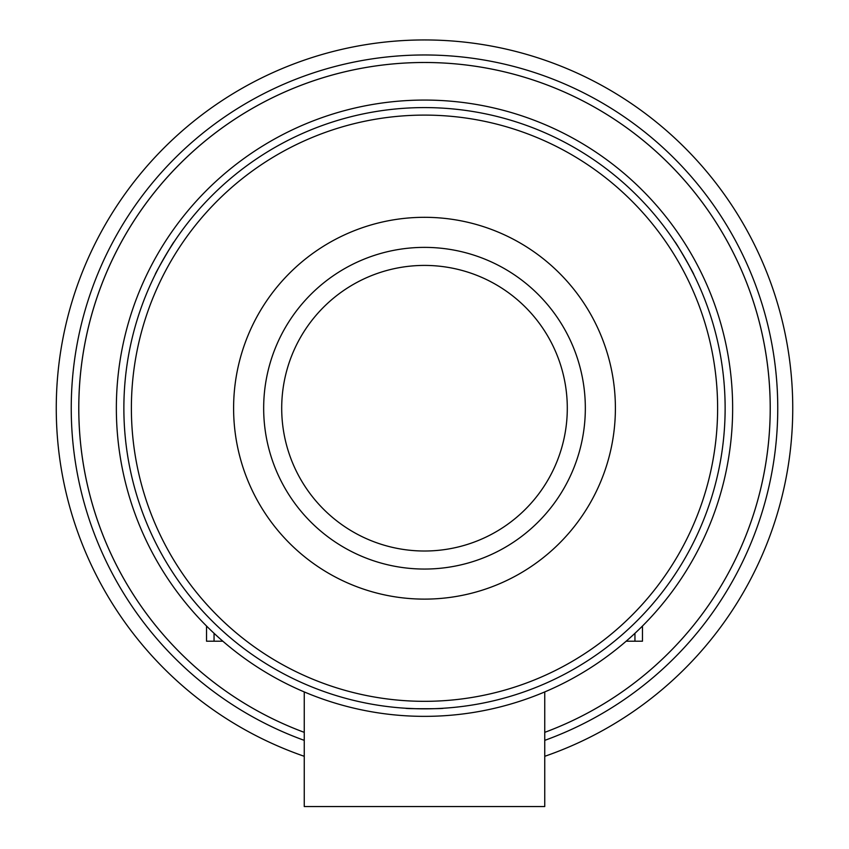 <?xml version="1.0" encoding="UTF-8"?>
<svg xmlns="http://www.w3.org/2000/svg" width="849" height="849" viewBox="0 0 849 849"><rect width="100%" height="100%" fill="white"/><g stroke="black" fill="none" stroke-linecap="round" stroke-linejoin="round"><path stroke-width="1.27" d="M770.223 408.21A345.723 345.723 0 0 1 544.75 732.347A345.723 345.723 0 0 0 444.462 63.07A345.723 345.723 0 0 0 304.25 732.347A345.723 345.723 0 0 1 424.5 62.486A345.723 345.723 0 0 1 770.223 408.21M340.247 523.515A142.802 142.802 0 0 1 309.206 323.968A142.802 142.802 0 0 1 508.753 292.916A142.802 142.802 0 0 1 539.794 492.462A142.802 142.802 0 0 1 340.247 523.515A142.802 142.802 0 0 0 567.09 400.526M606.303 159.421A308.145 308.145 0 0 1 673.299 590.023A308.145 308.145 0 0 1 242.697 657.009A308.145 308.145 0 0 1 175.701 226.407A308.145 308.145 0 0 1 606.303 159.421M544.75 740.36A353.237 353.237 0 0 0 444.897 55.567A353.237 353.237 0 0 0 304.25 740.36M304.25 756.3A368.275 368.275 0 0 1 445.767 40.561A368.275 368.275 0 0 1 544.75 756.3M544.75 691.924L544.75 806.55L304.25 806.55L304.25 691.924M214.054 633.312L214.054 641.207L206.54 641.207L206.54 626.169M642.46 626.169L642.46 641.207L626.169 641.207M634.946 641.207L634.946 633.312M222.831 641.207L214.054 641.207M281.91 415.904A142.802 142.802 0 0 1 508.753 292.916M417.39 708.766L405.716 708.257C404.527 708.894 444.43 708.894 443.284 708.257L438.264 708.533M688.337 264.092L693.739 274.46C694.885 275.172 674.934 240.617 674.955 241.923L677.693 246.136M167.773 251.792L174.045 241.923C174.087 240.585 154.136 275.129 155.261 274.46L157.532 269.982M725.131 408.21A300.631 300.631 0 0 1 424.5 708.841A300.631 300.631 0 0 1 123.869 408.21A300.631 300.631 0 0 1 424.5 107.59A300.631 300.631 0 0 1 725.131 408.21M131.383 408.21A293.117 293.117 0 0 0 424.5 701.327A293.117 293.117 0 0 0 717.617 408.21A293.117 293.117 0 0 0 424.5 115.103A293.117 293.117 0 0 0 131.383 408.21M263.668 408.21A160.832 160.832 0 0 1 424.5 247.377A160.832 160.832 0 0 1 585.332 408.21A160.832 160.832 0 0 1 424.5 569.053A160.832 160.832 0 0 1 263.668 408.21M615.398 408.21A190.898 190.898 0 0 1 424.5 599.118A190.898 190.898 0 0 1 233.602 408.21A190.898 190.898 0 0 1 424.5 217.312A190.898 190.898 0 0 1 615.398 408.21"/></g></svg>
